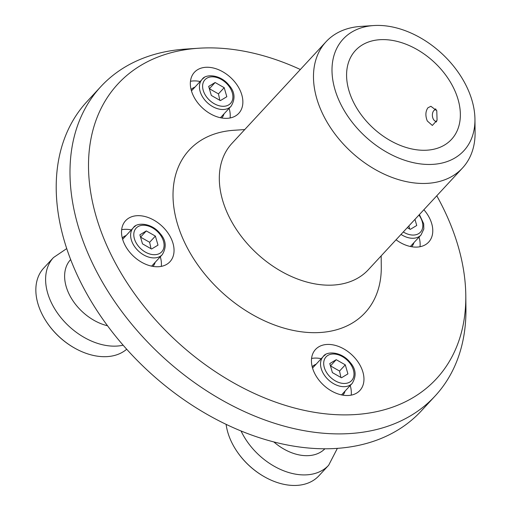 <?xml version="1.0" encoding="UTF-8"?>
<svg xmlns="http://www.w3.org/2000/svg" width="511" height="511" viewBox="0 0 511 511"><rect width="100%" height="100%" fill="white"/><g stroke="black" fill="none" stroke-linecap="round" stroke-linejoin="round"><path stroke-width="0.77" d="M338.736 99.862A82.22 56.421 -137.2 0 1 373.752 25.55A82.22 56.421 -137.2 0 1 474.949 119.242A82.22 56.421 -137.2 0 1 419.346 163.763A82.22 56.421 -137.2 0 1 338.736 99.862M373.752 25.55L360.683 26.412A92.951 63.786 42.8 0 0 326.075 41.717A92.951 63.786 42.8 0 0 321.093 110.427A92.951 63.786 42.8 0 0 389.107 176.282A92.951 63.786 42.8 0 0 462.493 168.017A92.951 63.786 42.8 0 0 475.096 132.336L474.949 119.242M326.075 41.717L231.911 143.431A92.951 63.786 42.8 0 0 256.784 253.386A92.951 63.786 42.8 0 0 368.329 269.731L462.493 168.017M455.001 91.035A65.44 44.904 42.8 0 0 407.12 44.668A65.44 44.904 42.8 0 0 355.452 50.487A65.44 44.904 42.8 0 0 372.966 127.897A65.44 44.904 42.8 0 0 451.494 139.401A65.44 44.904 42.8 0 0 455.001 91.035M427.285 120.966C425.235 115.754 425.446 111.36 427.937 107.776L430.882 106.294L436.777 110.715L437.071 120.27L432.338 125.451L427.285 120.966M200.133 81.517A30.213 20.727 42.8 0 0 192.839 80.962A30.213 20.727 42.8 0 0 190.475 81.281M230.103 117.964A30.213 20.727 42.8 0 0 229.126 108.358M205.473 67.318A30.213 20.727 -137.2 0 1 236.331 83.938A30.213 20.727 -137.2 0 1 238.771 113.327A30.213 20.727 -137.2 0 1 202.522 108.013A30.213 20.727 -137.2 0 1 194.435 72.275A30.213 20.727 -137.2 0 1 205.473 67.318M420.016 246.73A30.213 20.727 42.8 0 0 419.033 237.117M423.881 209.727A30.213 20.727 -137.2 0 1 430.307 219.756A30.213 20.727 -137.2 0 1 428.684 242.086A30.213 20.727 -137.2 0 1 396.057 239.78M351.198 395.137A30.213 20.727 42.8 0 0 350.22 385.524M321.227 358.69A30.213 20.727 42.8 0 0 311.569 358.454M348.834 395.457A30.213 20.727 -137.2 0 1 317.976 378.836A30.213 20.727 -137.2 0 1 315.53 349.447A30.213 20.727 -137.2 0 1 351.785 354.762A30.213 20.727 -137.2 0 1 359.865 390.5A30.213 20.727 -137.2 0 1 348.834 395.457M161.284 266.378A30.213 20.727 42.8 0 0 160.307 256.765M131.314 229.924A30.213 20.727 42.8 0 0 121.656 229.688M124.001 243.019A30.213 20.727 -137.2 0 1 125.617 220.688A30.213 20.727 -137.2 0 1 161.872 226.003A30.213 20.727 -137.2 0 1 169.959 261.734A30.213 20.727 -137.2 0 1 146.108 264.423A30.213 20.727 -137.2 0 1 124.001 243.019M300.359 69.502A217.003 148.912 42.8 0 0 198.709 48.232L185.64 49.094A227.734 156.277 42.8 0 0 100.852 86.595L87.074 101.478A227.734 156.277 42.8 0 0 148.018 370.871A227.734 156.277 42.8 0 0 421.3 410.914L435.078 396.025A227.734 156.277 42.8 0 0 465.943 308.606L465.796 295.511A217.003 148.912 42.8 0 0 448.019 218.408A217.003 148.912 42.8 0 0 436.777 195.796M100.852 86.595A227.734 156.277 42.8 0 0 161.795 355.988A227.734 156.277 42.8 0 0 435.078 396.025M198.709 48.232A217.003 148.912 42.8 0 0 96.336 217.137A217.003 148.912 42.8 0 0 305.271 410.576A217.003 148.912 42.8 0 0 465.796 295.511M244.75 129.564L233.853 130.286A119.785 82.201 42.8 0 0 177.336 223.518A119.785 82.201 42.8 0 0 292.675 330.298A119.785 82.201 42.8 0 0 381.283 266.787L381.168 255.864M241.051 430.977A58.094 39.864 42.8 0 0 283.669 470.778A58.094 39.864 42.8 0 0 328.65 465.259L318.89 475.805A58.094 39.864 -137.2 0 1 264.851 477.025A58.094 39.864 -137.2 0 1 236.567 450.836A58.094 39.864 -137.2 0 1 226.118 424.341M236.567 450.836L236.791 451.168A56.932 39.066 42.8 0 0 264.506 476.827L264.851 477.025M126.696 349.237A58.094 39.864 -137.2 0 1 74.938 348.259A58.094 39.864 -137.2 0 1 65.427 342.006A58.094 39.864 -137.2 0 1 46.661 322.077A58.094 39.864 -137.2 0 1 43.716 268.103L53.483 257.563A58.094 39.864 42.8 0 0 75.187 331.467A58.094 39.864 42.8 0 0 123.132 345.2M46.661 322.077L46.878 322.409A56.932 39.066 42.8 0 0 74.593 348.068L74.938 348.259M135.358 226.118A19.75 13.554 42.8 0 0 133.294 227.791A19.75 13.554 42.8 0 0 135.939 248.359A19.75 13.554 42.8 0 0 162.281 254.631L151.946 265.797A19.75 13.554 -137.2 0 1 151.614 266.135M122.64 239.314A19.75 13.554 -137.2 0 1 122.959 238.956L133.294 227.791C136.437 222.202 151.499 222.47 160.288 233.738C166.062 240.266 166.727 247.228 162.281 254.631M158.001 245.133L151.563 249.017L142.499 243.856L139.867 234.811L146.306 230.927L155.376 236.088L158.001 245.133M151.026 248.71L149.634 242.291L140.563 237.13L146.306 230.927M149.634 242.291L155.376 236.088M152.968 266.397A20.913 14.353 42.8 0 0 155.152 262.335M126.16 235.494A20.913 14.353 42.8 0 0 122.276 237.985M325.271 354.877A19.75 13.554 42.8 0 0 323.208 356.557A19.75 13.554 42.8 0 0 325.852 377.124A19.75 13.554 42.8 0 0 352.194 383.391L341.859 394.556A19.75 13.554 -137.2 0 1 341.52 394.901M312.553 368.08A19.75 13.554 -137.2 0 1 312.866 367.716L323.208 356.557C326.35 350.961 341.405 351.229 350.201 362.497C355.975 369.025 356.64 375.987 352.194 383.391M347.914 373.892L341.476 377.782L332.406 372.615L329.78 363.57L336.219 359.687L345.289 364.848L347.914 373.892M340.933 377.469L339.547 371.05L330.476 365.889L336.219 359.687M339.547 371.05L345.289 364.848M342.881 395.156A20.913 14.353 42.8 0 0 345.066 391.094M316.073 364.254A20.913 14.353 42.8 0 0 312.189 366.745M204.176 77.704A19.75 13.554 42.8 0 0 202.113 79.384A19.75 13.554 42.8 0 0 204.758 99.952A19.75 13.554 42.8 0 0 231.1 106.218L220.765 117.383A19.75 13.554 -137.2 0 1 220.433 117.728M191.459 90.907A19.75 13.554 -137.2 0 1 191.778 90.543L202.113 79.384C205.256 73.788 220.318 74.057 229.107 85.331C234.881 91.852 235.545 98.821 231.1 106.218M226.82 96.726L220.382 100.61L211.318 95.448L208.686 86.397L215.125 82.514L224.195 87.675L226.82 96.726M219.845 100.297L218.453 93.877L209.382 88.716L215.125 82.514M218.453 93.877L224.195 87.675M221.787 117.984A20.913 14.353 42.8 0 0 223.971 113.921M194.978 87.087A20.913 14.353 42.8 0 0 191.095 89.572M401.02 234.415A19.75 13.554 42.8 0 0 421.013 234.983L410.678 246.142A19.75 13.554 -137.2 0 1 410.339 246.487M414.958 219.366L416.733 225.485L410.295 229.369L407.28 227.657M409.752 229.062L408.857 225.951M411.7 246.749A20.913 14.353 42.8 0 0 413.878 242.687M436.688 121.292A5.813 3.564 85.7 0 1 434.752 120.839A5.813 3.564 85.7 0 1 432.958 112.005A5.813 3.564 85.7 0 1 433.967 110.485A5.813 3.564 85.7 0 1 436.349 109.846M324.9 448.773A44.15 30.296 -137.2 0 1 273.819 441.919M107.534 325.775A44.15 30.296 -137.2 0 1 87.1 315.76A44.15 30.296 -137.2 0 1 70.646 259.543M138.481 246.276A17.431 11.957 -137.2 0 1 144.664 225.281A17.431 11.957 -137.2 0 1 163.661 248.352A17.431 11.957 -137.2 0 1 138.481 246.276M328.394 375.042A17.431 11.957 -137.2 0 1 334.577 354.04A17.431 11.957 -137.2 0 1 353.574 377.112A17.431 11.957 -137.2 0 1 328.394 375.042M207.3 97.869A17.431 11.957 -137.2 0 1 213.483 76.874A17.431 11.957 -137.2 0 1 232.479 99.945A17.431 11.957 -137.2 0 1 207.3 97.869M418.937 215.067A17.431 11.957 -137.2 0 1 420.457 232.16A17.431 11.957 -137.2 0 1 403.288 231.968M328.65 465.259L337.375 448.351M66.717 248.589L53.483 257.563M421.013 234.983L423.823 229.037L423.689 223.78L419.397 214.569M434.752 120.839L436.375 121.976M433.967 110.485L435.698 108.837"/></g></svg>
